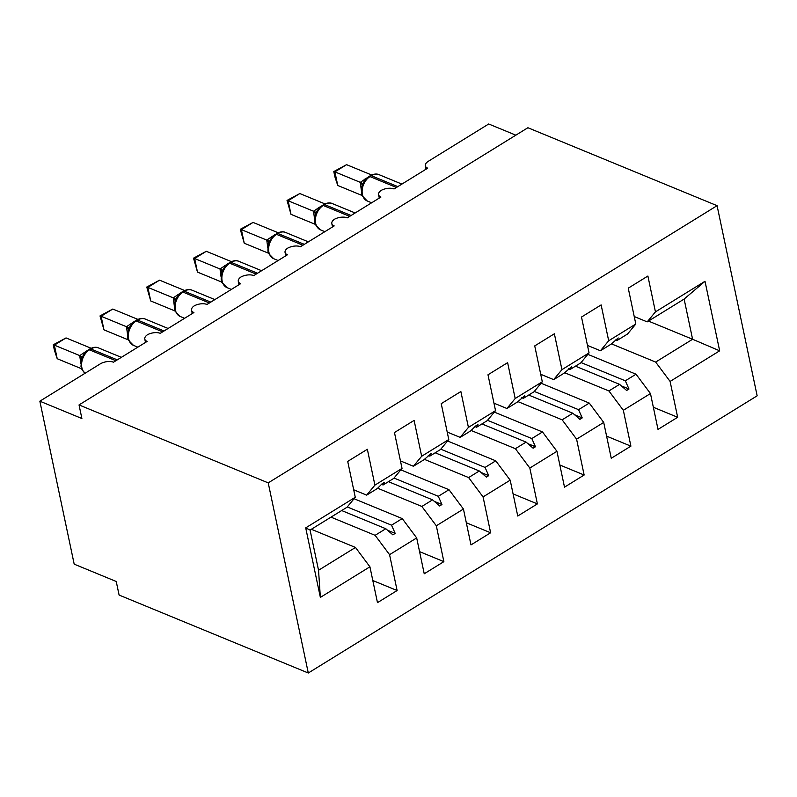 <?xml version="1.0" encoding="UTF-8"?>
<svg xmlns="http://www.w3.org/2000/svg" width="797" height="797" viewBox="0 0 797 797"><rect width="100%" height="100%" fill="white"/><g stroke="black" fill="none" stroke-linecap="round" stroke-linejoin="round"><path stroke-width="1.2" d="M308.29 673.007L119.102 595.06L116.232 581.481L74.191 564.156L39.85 401.19L81.892 418.515L79.033 404.926L268.22 482.872L308.29 673.007L757.15 395.81L717.081 205.676L268.22 482.872M39.85 401.19L100.163 363.94A9.584 4.752 168.1 0 1 113.483 362.207L147.146 341.415A9.584 4.752 -11.9 0 1 144.785 339.064A9.584 4.752 -11.9 0 1 147.405 334.78A9.584 4.752 168.1 0 1 160.247 333.335L193.91 312.544A9.584 4.752 -11.9 0 1 191.539 310.192A9.584 4.752 -11.9 0 1 194.159 305.909A9.584 4.752 168.1 0 1 207.001 304.464L240.664 283.672A9.584 4.752 -11.9 0 1 238.293 281.311A9.584 4.752 -11.9 0 1 240.913 277.037A9.584 4.752 168.1 0 1 253.755 275.583L287.418 254.791A9.584 4.752 -11.9 0 1 285.057 252.44A9.584 4.752 -11.9 0 1 287.677 248.156A9.584 4.752 168.1 0 1 300.509 246.711L334.182 225.92A9.584 4.752 -11.9 0 1 331.811 223.568A9.584 4.752 -11.9 0 1 334.431 219.285A9.584 4.752 168.1 0 1 347.273 217.84L380.936 197.048A9.584 4.752 -11.9 0 1 378.565 194.687A9.584 4.752 -11.9 0 1 381.185 190.413A9.584 4.752 168.1 0 1 394.027 188.959L427.69 168.167A9.584 4.752 -11.9 0 1 425.329 165.816L426.036 169.193M587.837 354.356L636.016 374.201L625.326 380.807L581.053 362.565M653.351 407.267L677.659 417.279L658.013 429.404L650.462 393.549L636.016 374.201M648.469 321.091L692.593 339.263L684.125 299.064L647.184 321.878L655.443 311.886L647.891 276.031L628.255 288.165L635.807 324.02L608.689 340.767L600.43 350.75L587.479 345.42M615.314 339.97L616.858 340.608L627.548 334.003L635.807 324.02M541.083 383.227L589.262 403.083L578.572 409.678L534.299 391.437M606.597 436.138L630.895 446.151L611.259 458.275L603.708 422.42L589.262 403.083M608.689 340.767L601.137 304.912L581.501 317.037L589.053 352.892L561.935 369.639L553.676 379.631L540.725 374.291M568.55 368.842L570.104 369.479L580.794 362.884L589.053 352.892M494.329 412.109L542.508 431.954L531.818 438.559L487.545 420.318M559.843 465.01L584.141 475.022L564.505 487.156L556.944 451.301L542.508 431.954M561.935 369.639L554.373 333.784L534.737 345.908L542.299 381.763L515.181 398.51L506.912 408.502L493.961 403.162M521.796 397.723L523.35 398.361L534.04 391.755L542.299 381.763M447.575 440.98L495.754 460.825L485.064 467.431L440.781 449.189M513.079 493.891L537.387 503.903L517.751 516.028L510.19 480.173L495.754 460.825M515.181 398.51L507.619 362.655L487.983 374.789L495.535 410.644L468.417 427.391L460.158 437.374L447.207 432.044M475.042 426.594L476.586 427.232L487.276 420.627L495.535 410.644M400.811 469.851L448.99 489.707L438.3 496.302L394.027 478.061M466.325 522.762L490.623 532.775L470.987 544.899L463.436 509.044L448.99 489.707M468.417 427.391L460.865 391.536L441.229 403.661L448.781 439.516L421.663 456.263L413.404 466.255L400.453 460.915M428.288 455.466L429.832 456.103L440.522 449.508L448.781 439.516M354.057 498.733L402.236 518.578L391.546 525.183L347.273 506.942M419.571 551.634L443.869 561.646L424.233 573.78L416.682 537.925L402.236 518.578M421.663 456.263L414.111 420.408L394.465 432.532L402.027 468.387L374.909 485.134L367.347 449.279L347.711 461.413L355.273 497.268L305.709 527.873L310.073 530.065L318.541 570.263L320.364 597.401L305.709 527.873M381.524 484.347L383.078 484.984L393.768 478.379L402.027 468.387M311.348 529.278L355.482 547.449L318.541 570.263M416.682 537.925L389.564 554.672L397.115 590.527L377.479 602.652L369.918 566.797L355.482 547.449M310.073 530.065L347.004 507.251L355.273 497.268M515.848 135.171L488.71 123.993L428.397 161.243A9.584 4.752 -11.9 0 0 425.329 165.816M647.184 321.878L634.233 316.539M684.125 299.064L705.006 281.281L719.661 350.819L670.098 381.424L677.659 417.279M670.098 381.424L655.662 362.077L611.419 343.856M650.462 393.549L623.344 410.296L630.895 446.151M623.344 410.296L608.898 390.948L564.665 372.727M603.708 422.42L576.59 439.167L584.141 475.022M576.59 439.167L562.144 419.83L517.911 401.598M556.944 451.301L529.826 468.048L537.387 503.903M529.826 468.048L515.39 448.701L471.147 430.48M510.19 480.173L483.072 496.92L490.623 532.775M483.072 496.92L468.626 477.572L424.393 459.351M463.436 509.044L436.318 525.791L443.869 561.646M436.318 525.791L421.872 506.454L377.639 488.222M705.006 281.281L655.443 311.886M369.918 566.797L320.364 597.401M575.464 366.172L619.588 384.353L608.898 390.948M616.858 340.608L618.213 337.958L611.12 344.155L600.43 350.75M619.588 384.353L626.641 390.47L628.982 389.026L625.326 380.807M528.71 395.043L572.834 413.225L562.144 419.83M570.104 369.479L571.459 366.829L564.366 373.026L553.676 379.631M572.834 413.225L579.887 419.342L582.218 417.897L578.572 409.678M481.946 423.924L526.08 442.106L515.39 448.701M523.35 398.361L524.705 395.71L517.602 401.907L506.912 408.502M526.08 442.106L533.123 448.213L535.464 446.768L531.818 438.559M435.192 452.796L479.316 470.977L468.626 477.572M476.586 427.232L477.951 424.582L475.61 426.026L470.848 430.778L460.158 437.374M479.316 470.977L486.369 477.094L488.71 475.65L485.064 467.431M388.438 481.667L432.562 499.849L421.872 506.454M429.832 456.103L431.187 453.453L424.094 459.65L413.404 466.255M432.562 499.849L439.615 505.965L441.946 504.521L438.3 496.302M341.684 510.548L385.808 528.73L375.118 535.325L330.994 517.143M383.078 484.984L384.433 482.334L382.092 483.779L377.33 488.531L366.65 495.126L353.689 489.786M366.65 495.126L374.909 485.134M385.808 528.73L392.861 534.837L395.192 533.392L391.546 525.183M389.564 554.672L375.118 535.325M372.807 580.515L397.115 590.527M719.661 350.819L692.593 339.263L655.662 362.077M717.081 205.676L527.893 127.729L79.033 404.926M387.571 530.254L395.192 533.392M434.325 501.383L441.946 504.521M481.079 472.501L488.71 475.65M527.833 443.63L535.464 446.768M574.597 414.759L582.218 417.897M621.351 385.878L628.982 389.026M80.806 363.562L79.74 355.592L54.355 345.141L66.041 337.918L91.127 348.249M57.215 358.72L54.395 350.222L53.26 344.792L54.355 345.141L57.215 358.72L81.623 368.772M79.74 355.592L87.59 350.361M89.772 348.976C93.229 347.133 96.158 346.795 98.569 347.95A13.738 9.654 112.4 0 0 90.878 348.976A3.198 1.634 -121.7 0 0 89.772 348.976L83.466 354.854L81.623 358.849A7.034 4.812 2.2 0 0 79.74 355.691M82.898 357.086L79.929 355.681M53.26 344.792L66.041 337.918M127.56 334.69L126.494 326.72L101.109 316.26L112.795 309.047L137.881 319.378M103.969 329.838L100.014 315.921L101.109 316.26L103.969 329.838L128.377 339.901M126.494 326.72L134.354 321.48M136.526 320.105C139.983 318.262 142.922 317.923 145.323 319.079A13.738 9.654 112.4 0 0 137.632 320.105A3.198 1.634 -121.7 0 0 136.526 320.105L130.22 325.983L128.387 329.968C127.371 335.965 127.43 339.422 128.566 340.359L133.458 345.35L137.851 347.163M129.652 328.215L126.683 326.8M100.014 315.921L112.795 309.047M174.314 305.809L173.258 297.849L147.863 287.388L159.559 280.165L184.635 290.507M150.733 300.967L146.768 287.05L147.863 287.388L150.733 300.967L175.141 311.019M173.258 297.849L181.108 292.609M183.28 291.224C186.747 289.391 189.676 289.042 192.087 290.208A13.738 9.654 112.4 0 0 184.386 291.234A3.198 1.634 -121.7 0 0 183.28 291.224L176.984 297.112L175.141 301.097A7.034 4.812 2.2 0 0 173.248 297.948M176.406 299.343L173.437 297.929M146.768 287.05L159.559 280.165M221.068 276.938L220.012 268.968L194.627 258.507L206.313 251.294L231.399 261.625M197.487 272.096L193.522 258.168L194.627 258.507L197.487 272.096L221.895 282.148M220.012 268.968L227.862 263.737M230.034 262.352C233.501 260.509 236.43 260.171 238.841 261.326A13.738 9.654 112.4 0 0 231.14 262.352A3.198 1.634 -121.7 0 0 230.034 262.352L223.738 268.23L221.895 272.225C220.889 278.213 220.948 281.68 222.084 282.606L226.966 287.607L231.359 289.411M223.16 270.462L220.201 269.057M193.522 258.168L206.313 251.294M267.832 248.066L266.766 240.096L241.381 229.636L253.067 222.423L278.153 232.754M244.241 243.215L240.286 229.297L241.381 229.636L244.241 243.215L268.649 253.277M266.766 240.096L274.616 234.856M276.798 233.481C280.255 231.638 283.194 231.299 285.595 232.455A13.738 9.654 112.4 0 0 277.904 233.481A3.198 1.634 -121.7 0 0 276.798 233.481L270.492 239.359L268.659 243.344C267.643 249.341 267.702 252.798 268.838 253.735L273.73 258.726L278.113 260.539M269.924 241.591L266.955 240.176M240.286 229.297L253.067 222.423M314.586 219.185L313.53 211.225L288.135 200.764L299.821 193.541L324.907 203.883M290.995 214.343L287.04 200.426L288.135 200.764L290.995 214.343L315.403 224.395M313.53 211.225L321.38 205.985M323.552 204.6C327.009 202.767 329.948 202.418 332.349 203.584A13.738 9.654 112.4 0 0 324.658 204.61A3.198 1.634 -121.7 0 0 323.552 204.6L317.256 210.488L315.413 214.473A7.034 4.812 2.2 0 0 313.52 211.325M316.678 212.719L313.709 211.305M287.04 200.426L299.821 193.541M361.34 190.314L360.284 182.344L334.889 171.883L346.585 164.67L371.661 175.001M337.759 185.472L334.939 176.974L333.794 171.544L334.889 171.883L337.759 185.472L362.167 195.524M360.284 182.344L368.134 177.113M363.99 181.636L362.167 185.601C361.151 191.589 361.22 195.056 362.346 195.982L367.238 200.983L371.631 202.787M363.432 183.838L360.463 182.423M333.794 171.544L346.585 164.67M117.289 359.865L90.878 348.976L89.473 349.843A13.738 9.654 112.4 0 0 81.882 367.736A13.738 9.654 112.4 0 0 85.06 373.275M88.367 349.843A3.198 1.634 58.3 0 1 89.473 349.843L115.884 360.732M85.239 352.483A7.034 3.587 58.3 0 1 84.452 352.244M164.043 330.984L137.632 320.105L136.227 320.972A13.738 9.654 112.4 0 0 128.636 338.855A13.738 9.654 112.4 0 0 133.458 345.35M135.121 320.972A3.198 1.634 58.3 0 1 136.227 320.972L162.638 331.851M132.003 323.612A7.034 3.587 58.3 0 1 131.206 323.363M128.377 329.998A7.034 4.812 2.2 0 0 126.494 326.82M210.797 302.113L184.386 291.234L182.981 292.1A13.738 9.654 112.4 0 0 175.39 309.983A13.738 9.654 112.4 0 0 180.212 316.479L184.605 318.292M181.875 292.091A3.198 1.634 58.3 0 1 182.981 292.1L209.402 302.98M178.757 294.731A7.034 3.587 58.3 0 1 177.97 294.492M257.561 273.241L231.14 262.352L229.745 263.219A13.738 9.654 112.4 0 0 222.154 281.112A13.738 9.654 112.4 0 0 226.966 287.607M228.639 263.219A3.198 1.634 58.3 0 1 229.745 263.219L256.156 274.108M225.511 265.859A7.034 3.587 58.3 0 1 224.724 265.62M221.885 272.245A7.034 4.812 2.2 0 0 220.012 269.067M304.315 244.36L277.904 233.481L276.499 234.348A13.738 9.654 112.4 0 0 268.908 252.231A13.738 9.654 112.4 0 0 273.73 258.726M275.393 234.348A3.198 1.634 58.3 0 1 276.499 234.348L302.91 245.227M272.265 236.988A7.034 3.587 58.3 0 1 271.478 236.739M268.649 243.374A7.034 4.812 2.2 0 0 266.766 240.196M351.069 215.489L324.658 204.61L323.253 205.467A13.738 9.654 112.4 0 0 315.662 223.359A13.738 9.654 112.4 0 0 320.484 229.855L324.877 231.668M322.147 205.467A3.198 1.634 58.3 0 1 323.253 205.467L349.674 216.356M319.029 208.107A7.034 3.587 58.3 0 1 318.232 207.868M370.306 175.729C373.773 173.885 376.702 173.547 379.113 174.702A13.738 9.654 112.4 0 0 371.412 175.729A3.198 1.634 -121.7 0 0 370.306 175.729L368.901 176.595A3.198 1.634 58.3 0 1 370.007 176.595A13.738 9.654 112.4 0 0 362.416 194.488A13.738 9.654 112.4 0 0 367.238 200.983M397.833 186.618L371.412 175.729L370.007 176.595L396.428 187.474M365.783 179.235A7.034 3.587 58.3 0 1 364.996 178.996M362.157 185.621A7.034 4.812 2.2 0 0 360.274 182.443M144.785 339.064L145.492 342.441M191.539 310.192L192.256 313.57M238.293 281.311L239.01 284.688M285.057 252.44L285.764 255.817M331.811 223.568L332.518 226.946M378.565 194.687L379.282 198.064M98.569 347.95L121.363 357.345M81.623 359.138L80.985 366.391L81.812 369.23L85.01 373.295M145.323 319.079L168.117 328.474M192.087 290.208L214.881 299.592M175.131 301.386L175.141 301.097C174.125 307.084 174.184 310.551 175.32 311.488L180.212 316.479M238.841 261.326L261.635 270.721M285.595 232.455L308.389 241.85M332.349 203.584L355.143 212.968M315.403 214.762L315.413 214.473C314.397 220.46 314.456 223.927 315.592 224.864L320.484 229.855M379.113 174.702L401.907 184.097M368.901 176.595L364.01 181.606"/></g></svg>

